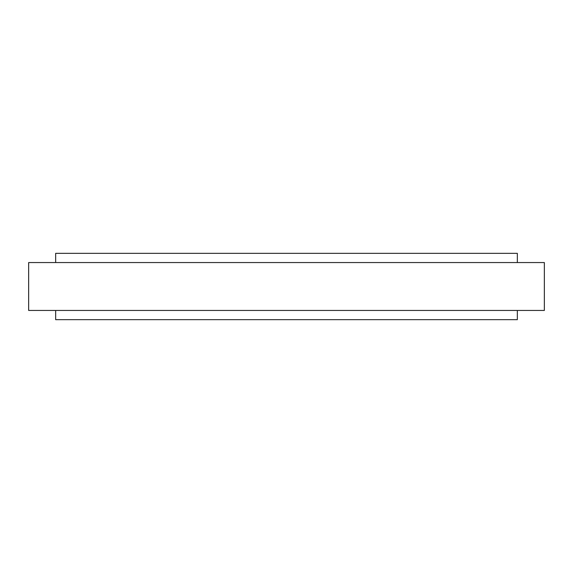<?xml version="1.0" encoding="UTF-8"?>
<svg xmlns="http://www.w3.org/2000/svg" width="573" height="573" viewBox="0 0 573 573"><rect width="100%" height="100%" fill="white"/><g stroke="black" fill="none" stroke-linecap="round" stroke-linejoin="round"><path stroke-width="0.86" d="M55.66 310.444L55.66 319.655L517.34 319.655L517.34 310.444M55.66 262.556L55.66 253.345L517.34 253.345L517.34 262.556M28.65 262.556L544.35 262.556L544.35 310.444L28.65 310.444L28.65 262.556"/></g></svg>
